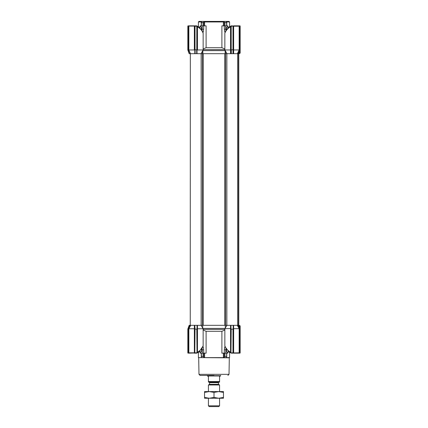 <?xml version="1.0" encoding="UTF-8"?>
<svg xmlns="http://www.w3.org/2000/svg" width="428" height="428" viewBox="0 0 428 428"><rect width="100%" height="100%" fill="white"/><g stroke="black" fill="none" stroke-linecap="round" stroke-linejoin="round"><path stroke-width="0.64" d="M238.867 53.575L239.605 53.575L240.161 53.019L240.161 49.958L238.824 53.687L238.471 53.687L238.824 53.687M231.206 53.687L230.564 53.687L230.531 49.958L224.855 49.958L224.855 33.084L225.374 31.875C226.193 29.944 227.707 28.168 229.927 26.552L229.595 26.868M202.835 53.687L202.835 50.622L225.155 50.6L225.165 53.687M198.415 26.798L198.415 21.956L201.454 21.956L202.15 21.4L198.972 21.4L198.415 21.956M200.272 26.964L200.272 25.851L206.098 25.851L206.098 47.706L203.145 48.969M203.407 31.346L203.204 32.014M224.855 48.969L221.902 47.706L221.902 25.851L227.728 25.851L227.728 26.964M225.85 21.4L229.028 21.4L229.585 21.956L226.546 21.956L225.85 21.4L202.15 21.4M197.024 26.392L197.415 26.568L197.024 26.392M203.049 25.851L203.049 22.513L203.84 21.956L204.616 21.956L204.616 25.851M226.61 25.851L226.546 21.956L226.61 22.513L224.951 22.513L224.154 21.956L224.154 25.851M190.251 325.328L190.342 53.687L194.794 53.687L194.794 48.979L194.36 49.958L194.36 26.188L194.794 26.076L194.794 53.687L225.47 53.687L225.176 53.687L225.176 50.643M202.824 50.643L202.824 53.687L202.53 53.687L202.53 51.269M225.47 51.269L225.47 53.687L230.986 53.687M230.97 53.687L230.976 49.627L231.313 49.916L231.297 53.687L233.618 53.687L233.651 49.958L233.207 50.081L233.212 53.687L237.824 53.687M233.651 49.958L239.156 49.958L237.369 53.687L238.471 53.687L239.942 49.648L240.161 49.958L240.161 26.188A0.332 0.332 0 0 0 239.83 25.851L233.763 25.851L233.64 26.188L233.64 49.958M194.36 49.958L188.839 49.958L188.299 48.979L190.524 53.687L189.176 53.687L189.529 53.687L189.176 53.687L187.839 50.017L188.058 26.188L188.785 25.873L188.17 25.851A0.332 0.332 0 0 0 187.839 26.188L187.839 49.958M240.161 47.449L240.161 42.891M224.855 49.958L226.995 53.687M201.005 53.687L203.145 49.958L197.458 49.958L197.024 48.979L197.024 53.687L197.024 49.627L196.687 49.916L194.794 49.627M224.598 31.362L224.507 30.977M239.156 49.958L239.161 26.188L238.787 25.851L239.701 26.188L239.701 50.081L239.161 49.958M237.968 53.687L239.701 50.081M230.976 26.718L230.976 26.14L230.542 26.718L230.976 26.718L230.976 50.071L230.542 49.958L230.542 26.718C228.049 28.275 226.326 30.067 225.374 32.089L224.855 33.084M202.984 32.624L203.691 29.195L203.691 25.851M224.309 25.851L224.309 29.195L225.016 32.624M203.027 33.026L202.626 32.089C201.674 30.072 199.951 28.28 197.458 26.718L197.458 49.958M198.501 26.996L197.169 26.081L197.024 26.718L197.024 26.108L197.024 49.627M194.794 26.076L188.304 26.076L188.299 48.979M194.355 26.145L194.553 25.851L189.144 25.851A0.332 0.326 90 0 0 188.903 25.958L188.844 26.145M233.207 50.071L232.869 50.226L233.207 50.081L233.207 26.188L232.976 53.687M239.942 49.648L239.696 25.851M230.483 26.242L231.179 25.921M230.976 50.071L231.313 50.237M221.902 47.706L206.098 47.706M223.384 25.851L223.384 21.956L204.616 21.956L204.948 21.4M202.326 25.851L202.027 30.693M225.973 30.693L225.674 29.195L224.309 29.195M203.145 49.958L203.145 33.079L202.626 31.875A0.556 0.385 157.4 0 1 202.626 32.089M197.024 26.718L197.458 26.718L197.351 26.359M197.024 26.22L195.858 26.188L195.858 25.851L196.816 25.889L196.8 49.878M197.024 26.108L195.858 25.851L197.024 26.108M188.513 25.931A0.556 0.305 38.9 0 0 188.903 25.958L188.983 25.878M189.144 25.851L190.845 25.851M194.847 25.931A0.556 0.289 40.4 0 1 194.505 25.958L192.563 25.851M195.018 49.878L195.018 25.851L195.858 25.851M203.049 22.513L201.39 22.513L201.454 21.956L201.39 25.851M195.018 25.851L194.237 25.851M230.976 49.627L230.976 26.108L234.881 25.851L230.992 26.033M231.313 49.916L233.207 49.627M237.781 25.851L239.075 25.851M230.687 26.172L230.285 26.354M223.052 21.4L223.384 21.956L224.154 21.956L224.122 21.4M197.169 26.081L196.821 25.926M203.846 25.851L203.878 21.4M232.142 26.188L231.2 26.22L231.2 49.878M214 375.426L200.095 375.426L214 375.426M238.696 353.164L239.83 353.164A0.332 0.332 0 0 0 240.161 352.827L240.161 325.997L239.696 352.94L239.701 328.533L237.947 325.328L238.754 325.328M198.415 352.217L198.415 357.615L226.444 357.615L226.61 356.503L226.54 357.07M203.145 330.047L206.098 331.309L206.098 353.164L203.691 353.164L203.691 349.82L202.984 346.391M230.976 328.533L224.855 328.672L224.855 345.931L225.374 346.926C226.326 348.943 228.049 350.735 230.542 352.298L230.558 325.328L230.976 325.328L230.976 352.902L233.207 352.827L233.207 328.677L232.982 329.1L231.2 329.1L230.976 328.677M226.995 325.328L224.855 328.672M240.161 327.008L240.161 336.119L240.161 327.008M226.444 357.203L226.444 357.615L229.585 357.615L229.585 352.217L230.681 352.774L230.542 352.298L230.976 352.298M229.558 352.105L228.049 352.046M226.61 353.164L226.61 356.503L224.951 356.503L223.384 357.615L223.384 353.164M227.525 353.164L221.902 353.164L221.902 331.309L206.098 331.309M204.616 353.164L204.616 357.615L203.846 357.07L203.846 353.164M201.39 353.164L201.46 357.07L201.39 356.503L203.049 356.503L203.846 357.07M201.556 357.615L201.556 357.203M224.507 348.039L224.77 347.081M203.204 347.001L203.407 347.67M221.902 331.309L224.855 330.047M225.016 346.391L224.309 349.82L224.309 353.164M201.01 325.328L203.145 328.752L197.474 328.752L197.458 352.298C199.951 350.741 201.674 348.948 202.626 346.926L203.027 345.99M203.145 328.752L203.145 345.931L199.501 351.324L196.821 353.095M202.027 348.322L202.326 349.82L203.691 349.82M201.476 349.82L202.326 349.82L202.326 353.164L203.691 353.164M202.326 353.164L200.475 353.164M225.674 353.164L225.973 348.322M238.621 325.328L239.942 329.041M237.717 325.328L237.331 325.328L239.156 328.672L239.701 328.533M239.156 328.672L233.656 328.672L233.624 325.328L201.139 325.328L226.861 325.328L226.861 53.687L225.593 53.687L225.593 325.328M197.024 328.613L197.458 328.752L197.442 325.328L192.975 325.328M191.535 325.328L189.176 325.328L189.529 325.328L188.32 328.618L188.839 328.752L194.344 328.752L194.376 325.328M229.98 352.506L230.976 352.875M198.009 352.512L196.821 353.084M197.024 352.298L197.458 352.298L197.319 352.768L198.036 352.49M225.272 327.885L225.272 325.328M202.728 325.328L202.728 327.966M224.855 345.931L225.374 347.14A0.556 0.385 -22.6 0 1 225.374 346.926M229.499 352.019L228.504 351.324L225.374 347.14M190.711 325.328L188.844 328.752M189.08 353.154L197.024 352.902L197.024 328.677L196.8 329.1L195.018 329.1L194.794 325.328L190.342 325.328M197.024 328.677L197.024 325.328M233.207 328.677L233.207 325.328M240.161 328.998L238.824 325.328L238.471 325.328L238.824 325.328L239.61 327.479L239.605 325.44L240.161 325.997M237.947 325.328L237.331 325.328L237.947 325.328M190.096 325.328L188.411 328.404L188.015 328.506L189.176 325.328L188.015 328.506L189.176 325.328L189.529 325.328M195.858 352.827L196.8 352.795L196.816 353.127L195.018 353.164L195.018 352.827L195.858 352.827L195.858 353.164L195.024 353.154M240.161 343.7C240.161 336.114 240.161 336.114 240.161 343.7M197.72 352.656L197.313 352.843M195.858 353.164L197.024 352.907L196.8 329.1M230.687 352.843L230.28 352.656M230.735 352.859L229.964 352.49M188.058 352.827L187.839 352.827A0.332 0.332 0 0 0 188.17 353.164A0.332 0.332 0 0 1 187.839 352.827L187.839 328.998L188.32 328.618L188.015 328.506L188.058 352.827L188.785 353.164M194.344 328.752L194.794 328.613M195.018 329.1L194.794 352.827L194.794 328.677M233.207 352.94L239.161 352.827L239.161 328.667M233.656 328.672L233.64 352.827L233.763 353.164L238.787 353.164L239.701 352.827M233.207 328.533L233.64 328.667M230.976 352.795L231.2 329.1M187.839 329.057L187.983 328.602L188.058 329.367L188.299 328.715L188.304 352.94L189.213 353.164L188.839 352.827L194.36 352.827L194.36 328.752M195.018 353.164L194.237 353.164L194.794 352.827M230.976 352.907L232.142 353.164L231.184 353.127L232.142 353.164L232.142 352.827M233.709 353.132L235.373 353.164M238.096 352.827L237.219 353.164M188.17 352.94L189.213 353.164M189.39 353.164L188.925 353.164M233.078 353.164L232.137 353.164M239.83 352.94L239.396 353.164M239.156 353.164L238.856 353.164M238.819 353.164L239.696 353.164M229.365 352.046L226.749 352.046L229.087 351.827M229.365 26.964L226.524 27.189L226.524 29.858M229.087 27.189L226.524 27.189M198.635 26.964L201.251 26.964L198.913 27.189M198.913 351.827L201.476 351.827L201.476 349.157M198.635 352.046L201.476 351.827M202.931 53.687L225.069 53.687M197.041 325.328L201.139 325.328L201.139 53.687L202.407 53.687L202.407 325.328M233.223 325.328L237.684 325.328M231.297 53.687L232.886 53.687M238.771 53.687L238.771 325.328L238.722 53.687M218.451 384.333L209.549 384.333L208.436 384.975L219.564 384.975L218.451 384.333L218.451 382.664L209.549 382.664A0.556 0.556 0 0 0 208.992 382.108L219.008 382.108A0.556 0.556 0 0 0 218.451 382.664M219.564 405.819L218.788 406.6L209.212 406.6L208.436 405.819L219.564 405.819L219.564 398.249M219.564 391.572L219.564 384.975M208.436 405.819L208.436 398.249M208.436 391.572L208.436 384.975M209.549 384.333L209.549 382.664M220.511 375.982L207.489 375.982L207.318 375.693L220.682 375.693L219.564 376.544L219.564 382.108L208.436 382.108L208.436 376.544L207.489 375.982M207.318 375.426L207.318 375.693M220.682 375.426L220.682 375.693M219.564 382.108L219.564 381.551L208.436 381.551L208.436 382.108M214 398.249L209.271 398.249L214 397.403L218.735 398.249L214 398.249M204.536 392.417L209.271 391.572L214 392.417L218.729 391.572L223.464 392.417L223.464 391.572L204.536 391.572L204.536 397.403L209.271 398.249L204.536 398.249L204.536 397.403M223.464 398.249L218.729 398.249L223.464 397.403L223.464 398.249M214 392.417L214 397.403M223.464 392.417L223.464 397.403M239.605 53.575L239.605 51.542M189.529 53.687L188.058 49.648M188.299 26.188L188.839 26.188L188.839 49.958M239.701 26.188L232.982 26.188L232.982 49.878M224.855 49.637L203.145 49.637M195.131 53.687L195.131 49.916M195.858 26.188L194.794 26.188M200.545 26.964L200.545 25.851M227.455 25.851L227.455 26.964M201.476 29.195L203.691 29.195M226.524 29.195L225.674 29.195L225.674 25.851M196.687 49.916L196.687 53.687M201.706 21.769L202 21.4M226 21.4L226.294 21.769M224.951 22.513L224.951 25.851M232.869 50.237L232.869 49.916M200.095 375.426L198.983 374.334L229.017 374.334L229.306 357.835L198.474 357.615M224.951 353.164L224.951 356.503M224.154 353.164L224.154 357.07M224.855 329.378L203.145 329.378M203.049 356.503L203.049 353.164M224.989 328.415L202.968 328.415M226.524 349.82L224.309 349.82M200.55 353.164L200.55 352.046M227.455 353.164L227.455 352.046M188.839 328.752L188.839 352.827L188.299 352.827M232.982 329.1L232.982 353.164M203.236 53.687L203.236 325.328M224.764 53.687L224.764 325.328M238.492 53.687L238.492 325.328M229.585 26.798L229.585 21.956M202.626 31.875C201.786 29.896 200.218 28.082 197.923 26.445M194.997 25.857L194.553 25.851M201.256 25.851L201.256 22.379M226.744 25.851L226.744 22.379M232.142 25.851L231.184 25.889M198.983 374.334L198.694 357.835M229.017 374.334L227.905 375.426M226.744 353.164L226.744 356.636M201.256 353.164L201.256 356.636M200.277 353.164L200.277 352.046M230.435 352.752L230.708 352.865M238.867 325.44L239.605 325.44M227.728 352.046L227.728 353.164M238.787 353.164L233.57 353.164M226.524 351.827L226.524 349.157M201.476 27.189L201.476 29.858M237.658 53.687L237.658 325.328"/></g></svg>
